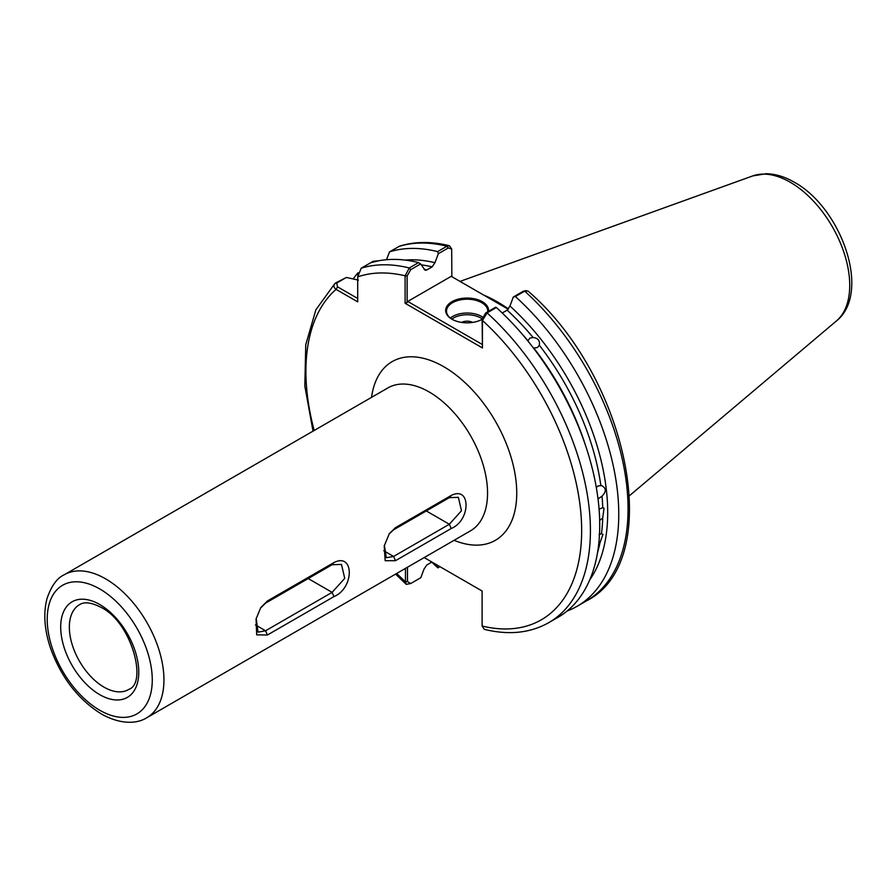 <?xml version="1.0" encoding="UTF-8"?>
<svg xmlns="http://www.w3.org/2000/svg" width="896" height="896" viewBox="0 0 896 896"><rect width="100%" height="100%" fill="white"/><g stroke="black" fill="none" stroke-linecap="round" stroke-linejoin="round"><path stroke-width="1.34" d="M597.531 552.619A188.283 108.707 -120 0 0 599.928 542.965L602.974 534.397L601.462 533.758A188.283 108.707 -120 0 0 602.717 517.978L604.038 508.189L602.717 507.718A188.283 108.707 -120 0 0 602.034 496.149C606.726 491.266 606.312 487.637 600.802 485.285A188.283 108.707 -120 0 0 539.291 345.206C540.064 340.659 538.003 338.094 533.098 337.501A188.283 108.707 -120 0 0 507.147 310.162L509.947 306.006A191.274 110.432 60 0 1 589.725 579.902M539.291 345.206L537.454 347.536L533.77 348.04A188.283 108.707 60 0 1 585.413 445.11M519.658 331.229A188.283 108.707 60 0 1 527.957 340.816L529.872 338.106L533.098 337.501M602.717 517.978L599.659 520.453M599.077 509.163L602.717 507.718M601.787 485.554L598.17 485.912L596.31 487.48M602.034 496.149L598.035 499.005M599.928 542.965L598.718 544.074M599.032 534.498L601.462 533.758M482.003 319.379A20.63 11.917 0 0 0 482.115 319.312L485.654 312.995L495.622 307.238L496.362 307.507L487.054 312.883L482.451 320.454L482.451 347.939L482.115 319.301A21.459 12.387 180 0 1 451.954 319.211L451.954 319.211A21.459 12.387 180 0 1 451.954 301.683A21.459 12.387 180 0 1 482.306 301.683A21.459 12.387 180 0 1 488.533 311.338M487.726 311.797A20.63 11.917 0 0 0 487.76 311.125A20.63 11.917 0 0 0 481.723 302.691A20.63 11.917 0 0 0 459.234 300.115A20.63 11.917 0 0 0 446.499 311.125A20.63 11.917 0 0 0 452.256 319.379M472.674 322.414A8.254 4.76 0 0 0 461.586 322.414M508.502 308.986A144.547 83.462 -120 0 0 497.482 301.93A144.547 83.462 -120 0 0 483.538 294.986M333.928 562.576C354.368 552.082 354.413 588.202 333.928 596.613L267.389 635.018L256.682 634.838L256.066 618.957L260.714 607.69L267.389 600.981L333.928 562.576L332.114 564.726L265.574 603.142L260.422 608.16M451.192 495.488C470.971 485.285 471.016 520.341 451.192 528.528L395.461 560.706L385.168 560.706L384.227 545.978L389.346 533.602L395.461 527.677L451.192 495.488L449.344 497.638L393.613 529.816L388.998 534.139M507.147 310.162L502.242 312.995M436.027 564.413L437.864 567.851A201.186 116.155 60 0 1 431.726 562.128M353.203 278.947A201.186 116.155 60 0 1 358.019 272.742M482.451 347.939L405.115 303.285L405.115 275.811L409.27 267.971L418.566 262.595A201.186 116.155 60 0 0 370.485 262.853L373.229 261.274L378.728 260.792M370.485 262.853L361.189 268.229L357.706 276.886L357.706 301.851L336.078 289.374C333.402 287.213 333.245 285.096 335.586 283.002L346.371 277.458L336.739 283.013L337.534 286.843L357.706 298.48M407.478 567.224L407.478 581.56L410.659 583.554L420.784 577.707L424.01 569.117L426.821 564.962L431.906 562.027M358.422 280.112L346.371 277.458M313.018 431.155L304.83 386.008L305.749 344.725L315.874 309.803L334.891 283.506L336.739 283.013M410.659 583.554L406.235 584.338L405.462 581.773L405.462 568.389M449.422 245.739C431.48 241.293 414.87 241.427 399.616 246.142L389.525 251.866A201.186 116.155 60 0 1 437.606 251.608L446.914 246.232L449.422 245.739L451.685 248.987L448.302 247.957L438.346 253.714L437.606 251.608M577.091 606.301L586.398 600.925C666.322 560.795 628.152 377.104 528.024 291.054L524.698 291.144L515.402 296.52A201.186 116.155 60 0 1 577.091 606.301A201.186 116.155 60 0 1 567.123 611.016M515.402 296.52L513.341 297.013L509.947 306.006M496.362 307.507A201.186 116.155 60 0 1 558.051 617.288L548.755 622.664C530.096 633.136 508.603 635.354 484.266 629.317L482.104 626.024A194.992 112.582 -120 0 0 581.661 530.768A194.992 112.582 -120 0 0 482.451 320.454L482.115 319.301M389.525 251.866L386.512 259.717M405.082 260.086A191.274 110.432 60 0 1 434.952 262.707L438.346 253.714M424.122 269.338A188.283 108.707 60 0 1 426.821 269.942L432.152 266.862A188.283 108.707 -120 0 0 421.243 264.858M418.566 262.595L420.627 263.939L425.174 270.278L426.821 269.942M424.189 557.581L482.104 591.013L482.104 626.024M434.952 262.707L432.152 266.862M508.256 309.254L451.226 276.326L407.747 301.437L482.115 344.366M420.627 263.939L410.659 269.696L407.12 276.002L407.12 302.523L407.747 301.437M451.853 276.696L451.685 248.987M513.341 297.013L523.298 291.256L526.254 290.573M438.189 567.661L439.925 566.664M378.482 260.837L372.893 262.147M384.373 545.328L386.333 557.738L393.613 556.438L449.344 524.25L461.474 510.742L458.371 497.325L449.344 497.638M256.211 618.397L258.037 632.139L265.574 630.773L332.114 592.357L344.725 578.357L341.488 564.424L332.114 564.726M396.715 573.429A194.992 112.582 -120 0 0 405.462 581.773L407.478 581.56M407.12 276.002L405.115 275.811A194.992 112.582 -120 0 0 357.706 276.886M407.12 302.523L405.115 303.285M337.534 286.843L336.078 289.374A194.992 112.582 -120 0 0 314.182 430.472M482.126 318.853A19.398 11.2 0 0 0 480.85 318.024A19.398 11.2 0 0 0 451.797 319.088M450.318 318.024A20.63 11.917 180 0 1 481.723 316.512A20.63 11.917 180 0 1 482.541 317.016M104.003 687.142A49.011 28.291 -120 0 0 128.946 689.315C147.549 683.11 131.678 622.194 101.024 607.354C86.464 599.939 81.368 603.736 79.934 604.442A49.011 28.291 -120 0 0 71.87 643.563A49.011 28.291 -120 0 0 104.003 687.142M99.736 604.52A55.194 31.864 60 0 1 138.768 672.123A55.194 31.864 60 0 1 99.736 694.658A55.194 31.864 60 0 1 60.704 627.054A55.194 31.864 60 0 1 99.736 604.52M429.195 391.989A82.533 47.656 -120 0 0 387.923 387.901L64.31 574.739A82.533 47.656 60 0 1 105.571 578.827A82.533 47.656 60 0 1 159.499 651.56A82.533 47.656 60 0 1 146.843 717.696L470.467 530.858A82.533 47.656 -120 0 0 483.112 464.722A82.533 47.656 -120 0 0 429.195 391.989M371.56 397.342A103.174 59.562 60 0 1 443.789 366.722A103.174 59.562 60 0 1 516.555 486.998A103.174 59.562 60 0 1 454.104 540.31M752.674 175.941L766.114 173.723C775.488 173.914 784.885 176.747 794.304 182.235C841.277 207.782 871.786 292.846 836.405 320.97A84.179 48.597 -120 0 0 843.942 252.437A84.179 48.597 -120 0 0 790.194 182.224A84.179 48.597 -120 0 0 752.674 175.941L460.029 281.411M99.736 710.237A74.278 42.885 -120 0 0 152.264 679.918A74.278 42.885 -120 0 0 99.736 588.941A74.278 42.885 -120 0 0 47.219 619.259A74.278 42.885 -120 0 0 99.736 710.237M448.302 247.957L446.914 246.232A201.186 116.155 -120 0 0 398.832 246.49M361.189 268.229A201.186 116.155 60 0 1 409.27 267.971L410.659 269.696M485.654 312.995L487.054 312.883A201.186 116.155 60 0 1 548.755 622.664M586.398 600.925A201.186 116.155 -120 0 0 524.698 291.144L523.298 291.256M451.192 528.528L449.344 524.25L426.294 510.944M395.461 560.706L393.613 556.438L383.813 550.771M267.389 635.018L265.574 630.773L255.438 624.915M333.928 596.613L332.114 592.357L308.179 578.547M374.394 261.285L373.229 261.274M393.613 529.816L395.461 527.677M265.574 603.142L267.389 600.981M64.31 574.739C57.221 577.842 51.475 585.726 47.062 598.382C43.154 613.267 44.363 630.011 50.68 648.603C61.41 677.824 78.333 699.63 101.45 714.022C122.226 725.603 138.398 723.195 146.843 717.696M836.405 320.97L629.586 495.611M395.55 574.112L406.235 584.338M357.706 275.206L357.918 273.426L357.706 275.206"/></g></svg>
